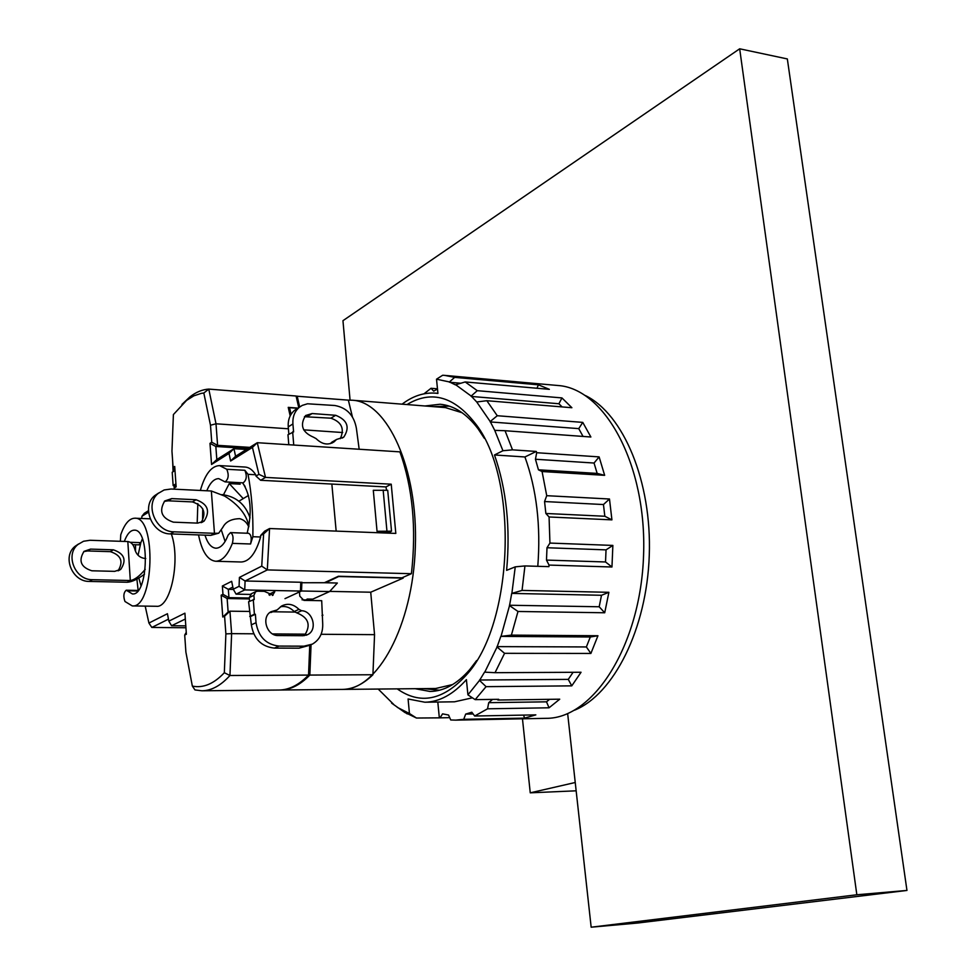 <?xml version="1.0" encoding="UTF-8"?>
<svg xmlns="http://www.w3.org/2000/svg" width="976" height="976" viewBox="0 0 976 976"><rect width="100%" height="100%" fill="white"/><g stroke="black" fill="none" stroke-linecap="round" stroke-linejoin="round"><path stroke-width="1.46" d="M576.157 790.816L530.249 792.829L522.465 718.8M575.242 782.496L530.249 792.829M311.063 644.746L309.831 675.075L372.917 674.745C362.987 684.396 352.787 689.288 342.32 689.41C377.505 690.276 412.836 625.714 415.337 547.17C418.277 468.651 387.496 401.807 352.336 400.221L348.359 400.148L352.409 416.862M279.709 690.02L435.686 688.495L452.705 684.53M462.112 412.738L445.422 407.602L352.336 400.221M423.608 688.617L439.468 690.227M449.302 406.138L433.368 406.638M350.067 400.123L342.954 320.689L739.674 48.8L787.339 58.938L906.96 890.441L637.389 923.052L591.163 927.2L567.654 713.59M739.674 48.8L856.843 894.772L906.96 890.441M856.843 894.772L591.163 927.2M523.563 715.103L524.576 718.116L535.836 714.871L474.69 716.018L471.823 712.224L465.674 714.09L473.128 713.956M492.587 699.402L488.72 702.671L546.511 701.829L549.598 699.316M546.511 701.829L549.049 707.795L559.736 699.182L497.967 700.024L496.943 699.341M597.946 635.742L590.309 636.999L586.369 646.942L590.895 653.444L597.946 635.742L511.4 635.12L517.988 611.476L604.717 612.769L608.89 592.31L601.509 595.275L511.705 593.408L509.533 605.596L517.988 611.476M537.788 566.312C540.911 525.881 536.629 489.427 524.929 456.963L536.263 451.449L512.51 449.851L505.043 430.721L590.883 437.004L582.77 422.388L578.744 428.623L583.05 436.431M449.411 381.945L436.516 379.188L442.677 375.248L444.69 375.382L454.67 377.37L449.411 381.945L455.377 384.849L465.198 381.945L549.366 389.339L538.41 384.825L536.959 388.253M465.674 714.09L463.734 719.312L455.755 720.129L546.182 718.324C593.493 718.836 640.72 645.246 643.574 555.088C646.954 464.942 604.937 388.253 557.711 385.483L444.69 375.382M454.67 377.37L538.41 384.825M582.77 422.388L497.26 415.727L486.829 400.709L571.887 407.724L561.944 397.915L477.276 390.681L465.198 381.945M536.263 451.449L536.69 452.718L599.118 456.89L594.055 463.039L535.446 459.245L538.447 469.81L597.153 473.409L594.055 463.039M538.447 469.81L542.07 471.53L604.656 475.336L599.118 456.89M542.07 471.53L546.731 495.686L609.488 499.004L603.461 504.543L544.559 501.542L545.865 513.474L604.827 516.255L603.461 504.543M545.865 513.474L549.073 516.975L611.928 519.866L609.488 499.004M549.073 516.975L549.939 543.071L612.867 545.425L606.035 549.866L546.999 547.743L546.487 560.09L605.535 561.969L606.035 549.866M546.487 560.09L549.024 565.08L611.964 566.995L612.867 545.425M549.024 565.08L548.902 566.641L524.942 565.934L522.05 590.419L608.89 592.31M497.967 700.024L498.687 699.316L475.178 699.633L486.072 686.653L571.765 685.86L581.049 672.257L495.039 672.684L504.568 653.322L590.895 653.444M488.72 702.671L487.549 708.808L549.049 707.795M487.549 708.808L474.69 716.018M463.734 719.312L524.576 718.116M455.755 720.129L450.729 719.971L448.557 715.03L442.555 713.859L440.054 717.848L449.716 717.653M440.054 717.848L416.459 718.031L405.406 712.651M423.999 393.816L431.038 388.277L437.468 388.826M431.038 388.277L433.698 391.169L437.48 388.985M574.559 710.186C613.709 694.387 646.832 629.032 649.272 555.283C651.931 481.534 623.42 414.044 585.454 395.573M415.154 688.702L430.062 691.472C443.921 691.252 457.134 683.981 469.688 669.646L476.605 660.569M484.303 438.285L478.033 428.769C466.504 413.592 453.828 405.418 440.005 404.247L424.95 405.979M397.22 688.873C419.936 704.879 442.787 700.475 465.772 675.636C514.047 624.921 519.195 476.447 474.531 422.51C454.047 396.903 432.209 390.522 409.042 403.369L407.065 404.564M436.516 379.188L437.931 393.426L435.564 393.157C423.962 392.328 412.799 396 402.088 404.162M378.212 689.068L393.706 704.428M405.089 712.651L391.644 703.159M397.269 707.344L409.444 713.517L408.09 698.987L424.865 702.22C439.346 701.964 453.193 694.448 466.406 679.65L467.919 694.863L479.521 680.406L486.072 686.653M495.039 672.684L484.547 672.147L479.521 680.406M484.755 672.183L497.052 647.015L504.568 653.322M511.4 635.12L500.822 636.389L497.052 647.015M501.042 636.315L509.533 605.596M522.05 590.419L511.705 593.408M511.9 593.225L515.255 566.849L506.605 570.362C510.533 527.784 506.495 489.318 494.478 454.975L502.933 450.741L494.734 430.355L505.043 430.721M497.26 415.727L490.208 421.534L494.734 430.355M490.208 421.534L476.727 401.978L486.829 400.709M477.276 390.681L471.164 396.061L476.727 401.978M471.164 396.061L455.56 384.654M475.178 699.633L467.919 694.863M424.865 702.22L454.511 701.805L472.408 697.816M409.444 713.517L416.459 718.031M439.31 717.604L437.809 702.037M512.51 449.851L502.933 450.741M524.929 456.963L494.478 454.975M479.533 680.016L568.276 679.381L573.083 672.305M568.276 679.381L571.765 685.86M500.822 636.389L590.309 636.999M497.004 646.624L586.369 646.942M509.435 605.242L599.179 606.767L601.509 595.275M599.179 606.767L604.717 612.769M549.939 543.071L546.999 547.743M605.535 561.969L611.964 566.995M546.731 495.686L544.559 501.542M604.827 516.255L611.928 519.866M536.69 452.718L535.446 459.245M597.153 473.409L604.656 475.336M490.184 421.925L578.744 428.623M471.201 396.427L558.919 403.747L561.944 397.915M562.103 406.919L558.919 403.747M449.497 382.263L460.587 383.226M515.255 566.849L524.942 565.934M173.35 522.16C161.552 518.134 158.698 511.07 164.773 500.956L171.727 498.614L196.03 499.736C207.864 504.006 210.56 511.131 204.106 521.099L197.713 523.124L173.35 522.16M201.08 522.685C206.729 512.705 203.838 505.788 192.443 501.92L168.189 500.81L164.31 501.371M158.698 492.99L154.72 495.625C140.837 506.568 152.195 534.189 170.458 533.909L210.804 535.36L218.234 533.299M171.068 489.013L164.139 489.964L158.21 493.405C144.302 504.372 155.696 532.103 174.009 531.822L214.464 533.311L211.353 491.001L171.068 489.013M248.477 495.454L238.998 501.152M248.77 526.93C246.891 522.502 243.878 519.757 239.73 518.683C231.3 518.866 225.663 521.77 222.796 527.406L218.685 533.225L214.464 533.311L210.804 535.36M250.039 517.841C245.269 504.104 235.887 496.357 221.93 494.588M248.929 526.149C246.464 514.535 238.351 504.507 224.578 496.052L211.353 491.001M91.842 570.789C80.837 567.239 78.226 560.761 84.021 551.367L90.561 549.11L113.35 549.817C124.416 553.599 126.868 560.126 120.719 569.398L114.692 571.35L91.842 570.789M118.072 570.826C123.696 561.554 121.109 555.161 110.325 551.647L87.596 550.964L83.741 551.611M78.568 543.974L75.018 546.365C61.915 556.637 72.273 581.916 89.402 581.428L127.234 582.245C131.833 581.989 137.592 579.293 144.509 574.156M90.024 540.277L83.533 541.253L77.946 544.498C64.806 554.795 75.213 580.159 92.378 579.683L130.308 580.525L127.819 541.546L90.024 540.277M145.229 569.35C139.556 576.182 134.578 579.903 130.308 580.525L127.234 582.245M145.753 558.54C140.507 558.15 136.957 555.393 135.103 550.281C133.822 544.974 131.394 542.058 127.819 541.546M373.296 490.281L387.716 490.281L391.522 531.176L390.205 531.798L377.041 531.286L373.296 490.281M391.522 531.176L377.041 531.286M225.102 541.473L221.418 530.273M223.419 494.881L229.238 483.596L243.061 498.431M185.928 627.751L151.829 627.446L148.925 623.054L167.433 613.721L168.836 621.151L184.915 613.184L186.379 634.254L184.708 635.034L185.891 652.114L192.345 686.091C203.142 688.348 213.805 683.895 224.334 672.72L225.883 633.888L224.578 616.161L222.772 617.015L221.174 595.201L222.967 594.311L222.357 586.015L231.666 581.318L233.276 589.199L239.071 586.32L239.425 577.402L261.739 566.141L263.605 533.921L260.641 535.507L260.616 536.995L252.869 536.715L250.539 543.986C251.881 538.362 251.247 534.799 248.636 533.286L230.482 532.615L228.128 535.104C224.748 543.754 220.674 548.122 215.903 548.207C211.28 547.792 207.632 543.449 204.972 535.153M148.535 512.156L141.923 516.28L141.715 518.488M124.33 541.424C127.075 534.006 130.394 530.261 134.285 530.163C150.219 528.992 148.254 595.97 132.407 593.945L126.221 590.212C123.574 592.603 123.159 596.373 124.977 601.497L132.248 605.913L156.343 606.279C170.58 608.341 180.804 560.114 171.337 533.945M145.192 606.108L148.925 623.054M386.569 490.22L385.959 486.926L391.23 484.194L265.509 477.41L258.908 474.324L255.98 476.068L255.736 474.751C252.577 469.883 249.051 467.321 245.159 467.053L219.551 465.601C211.389 465.967 204.997 474.251 200.361 490.452M198.543 534.921C201.837 551.428 207.534 560.212 215.623 561.261L241.255 561.993C249.405 561.578 255.858 553.246 260.616 536.995M258.908 474.324L252.442 447.411L230.617 461.014L229.018 453.425L211.548 464.466L209.986 443.372L211.743 442.226L210.487 425.231L203.825 393.011L201.312 393.365L193.87 395.829L186.599 400.367L173.399 414.568L171.959 451.095L173.094 467.492L174.704 466.443L176.131 486.829L174.497 487.854L174.594 489.183M305.415 600.411L307.269 599.032L308.562 599.057L308.672 600.472M192.345 686.091L194.98 689.934L201.947 690.788L279.075 690.032C289.14 689.91 298.961 684.932 308.538 675.087L309.746 645.246M141.923 516.28L144.314 513.278L148.462 510.692M168.458 619.162L151.829 627.446M185.318 619.016L171.581 625.738L168.836 621.151M185.794 625.872L171.581 625.738M248.014 448.496L215.842 446.483L216.818 459.55L233.959 448.692L235.57 456.268L257.274 442.701L252.442 447.411M308.562 599.057L312.796 599.13L329.595 591.554L337.354 583.026L324.374 582.721L338.391 576.255L401.905 577.841L411.421 573.705C416.52 528.162 412.677 487.549 399.892 451.864L257.274 442.701L265.509 477.41L260.629 480.277L331.852 484.059L336.159 531.115M288.396 428.793L216.001 423.791L217.599 445.349L215.842 446.483L209.986 443.372M249.807 447.374L217.599 445.349L211.743 442.226M298.766 407.675L296.082 396.012L208.779 389.095L216.001 423.791L210.487 425.231M290.177 415.935L288.237 407.37L298.07 408.114M246.452 449.472L233.959 448.692L229.018 453.425M305.878 634.168L272.572 633.936M253.687 633.802L231.617 633.644L229.946 675.502L224.334 672.72M308.538 675.087L229.946 675.502C220.832 685.579 211.499 690.679 201.947 690.788M294.74 612.074L273.085 611.769M249.344 611.44L229.946 611.183L231.617 633.644L225.883 633.888M324.374 582.721L300.767 582.733M411.421 573.705L267.314 569.911L245.086 580.988L244.732 589.919L236.07 594.152L233.276 589.199M298.083 592.127L300.425 591.041L300.779 582.257L245.086 580.988L239.425 577.402M249.356 598.922L227.14 598.532L228.14 612.037L229.946 611.183L224.578 616.161M305.366 599.898L302.048 599.837M329.595 591.554L301.523 590.992L301.877 582.208M284.992 598.642L301.523 590.992M249.283 598.007L228.945 597.641L227.14 598.532L221.174 595.201M295.24 408.102L298.058 408.127M300.425 591.041L244.732 589.919L239.071 586.32M270.01 594.799L268.912 594.774M250.344 594.421L236.07 594.152M270.279 593.676L274.537 591.651M206.778 490.769C210.108 482.705 214.11 478.667 218.758 478.643L225.127 481.9C228.53 479.131 229.079 474.922 226.786 469.273L244.854 470.286L248.038 474.336C251.662 493.832 253.284 514.62 252.869 536.715M255.736 474.751L248.038 474.336M226.786 469.273L219.551 465.601M197.847 503.592L197.189 523.099M215.623 561.261C222.125 561.139 227.701 555.173 232.361 543.376C233.691 537.715 233.057 534.128 230.482 532.615M202.544 520.952L202.74 508.764M229.238 483.596L240.169 484.157M244.854 470.286C247.172 475.91 246.623 480.094 243.183 482.839L225.127 481.9M242.609 482.815C250.844 495.259 252.345 512.058 247.135 533.225M385.959 486.926L331.852 484.059M390.485 533.213L390.461 531.676M260.641 535.507L264.642 531.176L269.571 528.528L263.605 533.921M391.23 484.194L395.817 533.421L269.571 528.528L267.314 569.911L261.739 566.141M255.98 476.068L260.629 480.277M132.248 605.913C154.013 608.731 156.697 516.56 134.834 518.207C129.247 518.366 124.562 523.88 120.768 534.726L120.365 541.29M138.128 554.966L140.849 542.644L138.958 544.84L132.675 544.645M130.491 542.302L140.849 542.644L142.398 538.789M138.153 590.443L136.884 579.085M135.53 551.135L135.554 544.73M141.02 585.771L138.787 577.999M386.935 530.993L383.153 490.05M348.359 400.148L296.118 396.158M289.543 407.675L297.778 408.297L289.543 407.675L291.068 414.336M303.658 429.843L342.686 432.539M297.168 396.097L299.669 407.029M321.104 634.278L374.552 634.656L372.917 674.745M280.344 690.02C290.421 689.898 300.242 684.92 309.831 675.075M403.112 577.316L403.186 578.109L370.721 592.212L374.552 634.656M325.679 582.757L339.184 576.279M339.197 576.523L403.186 578.109M289.225 407.651L288.286 407.602M235.57 456.268L230.617 461.014M186.599 400.367L190.015 396.805C196.103 392.071 202.361 389.509 208.779 389.095L203.825 393.011M190.015 396.805L181.963 404.418M216.818 459.55L211.548 464.466M176.046 485.597L174.497 487.854M175.082 471.823L173.094 467.492M370.721 592.212L329.754 591.395M184.708 635.034L186.245 632.338M222.967 594.311L228.945 597.641L228.323 589.333L222.357 586.015M228.14 612.037L222.772 617.015M232.837 587.088L228.323 589.333L233.41 589.443M280.502 606.743C285.59 605.828 290.14 607.426 294.154 611.537L296.802 612.879L301.621 610.732C312.918 610.976 317.822 629.837 307.794 634.546L303.048 635.718L278.27 635.547C266.753 636.096 260.909 616.978 270.974 611.745L277.184 609.902L281.625 605.998C287.725 602.948 293.508 604.071 298.961 609.378L301.621 610.732M275.635 610.366L270.901 612.525L276.55 610.195M269.888 595.348L270.059 593.994L274.781 591.749L272.438 595.47M251.588 593.64L249.246 597.568L253.919 595.323L254.236 599.532L248.599 601.728L251.344 624.835C253.736 638.902 261.397 646.661 274.341 648.101L299.071 648.174L309.319 645.38M249.246 597.568L249.539 601.289M304.39 635.632C311.21 625.201 308.684 617.613 296.802 612.879M253.919 595.323L255.578 591.724L257.469 591.2L264.289 591.334L273.085 595.153M253.272 599.508L254.407 614.258L255.383 614.27L256.029 622.712C258.445 636.84 266.131 644.636 279.112 646.088L303.914 646.173L312.357 644.136C319.677 639.817 323.129 632.899 322.69 623.408L321.702 600.691L303.914 600.386L299.803 596.177L299.461 591.944M322.019 615.527L322.922 615.136M250.698 616.429L255.383 614.27M249.734 616.417L254.407 614.258M174.289 489.171L174.045 485.645L173.142 485.597L172.215 472.274L174.582 470.737M173.081 471.713L172.654 461.148M175.924 483.828L173.142 485.597M175.961 484.438L174.045 485.645M316.126 438.639L313.552 437.224C302.231 432.344 299.595 425.109 305.647 415.508L312.125 413.543L335.683 415.288C347.432 420.022 350.116 427.305 343.772 437.138L336.537 439.468L334.097 441.811C328.095 445.52 322.104 444.458 316.126 438.639M332.316 441.933L336.025 439.969M298.009 408.151L294.545 410.347C289.921 414.397 287.822 419.9 288.237 426.866L292.91 423.962L293.581 431.929L287.969 434.747L288.798 444.727M288.237 426.866L288.847 434.21M330.449 443.616L331.218 442.762M340.282 438.7C344.784 428.806 341.661 421.974 330.901 418.192L335.683 415.288M304.427 416.703L330.901 418.192M359.168 449.253L356.411 428.452C354.081 415.373 346.883 407.724 334.829 405.504L307.513 403.783L302.267 405.394L294.545 410.347M292.91 423.962C292.495 416.972 294.593 411.445 299.217 407.382M292.654 431.868L293.739 445.044M168.189 500.81L171.727 498.614M192.443 501.92L196.03 499.736M174.009 531.822L170.458 533.909M87.596 550.964L90.561 549.11M110.325 551.647L113.35 549.817M92.378 579.683L89.402 581.428M232.361 543.376L250.539 543.986M127.185 590.797L137.799 591.005M294.154 611.537L298.961 609.378M274.341 648.101L279.112 646.088M299.071 648.174L303.914 646.173M251.344 624.835L256.029 622.712M307.403 416.471L312.125 413.543M478.033 428.769L474.531 422.51M469.688 669.646L465.772 675.636M435.564 393.157L437.919 393.352M401.246 709.784L407.236 713.907M154.72 495.625L158.21 493.405M204.106 521.099L201.837 522.416M75.018 546.365L77.946 544.498M120.719 569.398L118.572 570.643M150.133 518.817L134.834 518.207M138.25 590.443L126.221 590.212M245.11 486.414L242.499 482.815M255.578 591.724L250.917 593.969M307.794 634.546L306.086 635.266M336.537 439.468L331.73 442.274M334.097 441.811L331.889 443.104M343.772 437.138L342.039 438.139"/></g></svg>

